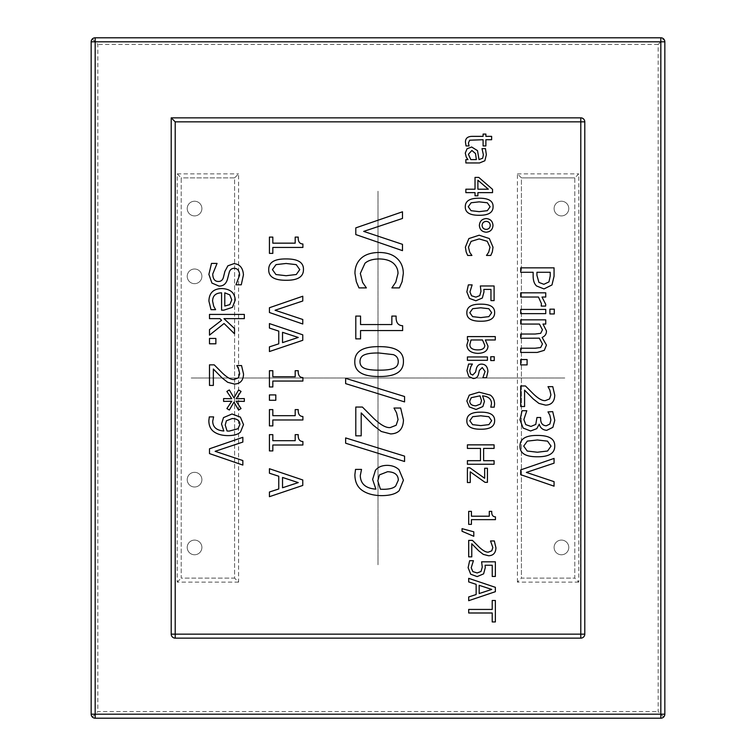 <?xml version="1.0" encoding="UTF-8"?>
<svg xmlns="http://www.w3.org/2000/svg" width="756" height="756" viewBox="0 0 756 756"><rect width="100%" height="100%" fill="white"/><g stroke="black" fill="none" stroke-linecap="round" stroke-linejoin="round"><path stroke-width="0.57" stroke-dasharray="3.78 2.83" d="M470.742 574.239L468.125 567.69L469.637 560.706L473.426 560.706L471.215 567.756L472.84 571.602L477.187 572.963L481.033 571.451L482.262 567.085L481.619 561.812L495.369 561.812L495.369 576.45L492.232 576.45L492.232 565.242L485.116 565.242L485.267 567.671L483.604 573.851L477.159 576.601L470.742 574.239M462.048 531.279L462.048 528.661L473.795 531.818L473.795 536.297L462.048 531.279M345.643 443.224L345.643 437.922L404.564 456.123L404.564 461.5L345.643 443.224M345.643 383.623L345.643 378.331L404.564 396.531L404.564 401.899L345.643 383.623M359.988 361.604C359.988 364.978 361.633 367.274 364.912 368.484C367.983 369.646 372.727 370.204 379.134 370.156C385.503 370.213 390.257 369.646 393.404 368.446C396.607 367.274 398.223 364.997 398.242 361.604C398.242 358.193 396.607 355.878 393.328 354.64L379.096 353.014C372.84 352.882 368.153 353.411 365.025 354.602C361.727 355.726 360.054 358.06 359.988 361.604M354.8 361.604C354.706 351.474 362.804 346.494 379.096 346.654C395.634 346.541 403.742 351.521 403.43 361.604C403.449 371.697 395.36 376.658 379.134 376.507C362.653 376.611 354.536 371.64 354.8 361.604M361.084 258.335C365.176 254.517 371.177 252.561 379.096 252.476C386.788 252.523 392.723 254.47 396.881 258.297C401.124 262.067 403.26 267.133 403.317 273.474L402.107 281.686L399.376 287.894L391.891 287.894L395.785 282.139L398.015 273.436C397.977 269.334 396.38 265.895 393.214 263.107C389.916 260.404 385.21 259.015 379.096 258.939C372.774 259.043 368.077 260.48 364.987 263.258L360.329 273.436L362.634 282.479L366.386 287.894L358.968 287.894L356.322 281.686L354.951 273.36C354.951 267.189 357.002 262.181 361.084 258.335M355.792 234.577L355.792 227.877L402.485 211.793L402.485 218.456L363.693 231.393L402.485 244.339L402.485 250.652L355.792 234.577M355.792 316.084L360.555 316.084L360.555 324.56L391.854 324.56L391.854 316.084L396.125 316.084C395.775 322.302 397.94 325.515 402.636 325.732L402.636 330.57L360.555 330.57L360.555 338.858L355.792 338.858L355.792 316.084M355.792 407.049L362.407 407.049L373.653 418.323C380.608 424.957 386.165 428.038 390.294 427.556L396.163 425.25L398.053 419.533L396.579 412.908L394.008 408.032L400.671 408.032L403.468 419.986C403.128 428.992 398.847 433.632 390.635 433.916L381.289 431.487L373.303 425.25L361.198 412.908L361.198 435.843L355.792 435.843L355.792 407.049M380.381 489.198L383.339 489.312C389.52 489.245 393.63 488.149 395.671 486.023L398.317 480.154C398.223 474.768 394.641 471.952 387.573 471.716L379.436 474.891L377.811 480.835L380.381 489.198M399.036 469.75L403.43 480.192L399.225 490.559C396.012 493.866 390.247 495.558 381.931 495.634C373.842 495.605 367.303 493.885 362.332 490.483C357.427 487.119 354.942 481.855 354.876 474.702L355.528 469.41L361.538 469.41L360.291 475.533C360.489 483.84 365.687 488.376 375.883 489.16L372.623 479.436L375.392 470.43C377.896 467.076 381.875 465.384 387.308 465.356C392.175 465.46 396.087 466.925 399.036 469.75M468.692 511.368L471.413 511.368L471.413 516.206L489.293 516.206L489.293 511.368L491.74 511.368C491.532 514.921 492.77 516.754 495.454 516.877L495.454 519.646L471.413 519.646L471.413 524.38L468.692 524.38L468.692 511.368M468.692 540.398L472.472 540.398L478.898 546.843C482.876 550.633 486.042 552.4 488.404 552.126L491.759 550.803L492.836 547.542L490.531 540.965L494.329 540.965L495.936 547.798C495.738 552.948 493.29 555.594 488.603 555.755L483.264 554.375L478.699 550.803L471.782 543.753L471.782 556.86L468.692 556.86L468.692 540.398M479.172 585.314L479.172 593.554L491.74 589.425L479.172 585.314M495.369 587.327L495.369 591.693L468.692 600.689L468.692 596.947L476.148 594.528L476.148 584.341L468.692 581.922L468.692 578.331L495.369 587.327M492.213 609.44L492.213 600.491L495.369 600.491L495.369 621.942L492.213 621.942L492.213 612.993L468.692 612.993L468.692 609.44L492.213 609.44M226.894 408.561L231.761 401.238L223.596 401.398L223.596 398.582L231.761 398.724L226.866 391.447L229.333 389.964L233.973 397.883L238.603 389.964L241.06 391.447L236.165 398.743L244.33 398.582L244.33 401.398L236.165 401.209L241.032 408.561L238.575 410.017L233.973 402.097L229.351 410.017L226.894 408.561M209.488 338.442L215.866 338.442L215.866 343.8L209.488 343.8L209.488 338.442M211.491 263.419L217.057 263.419L212.729 274.041C212.909 278.964 214.77 281.44 218.304 281.468C220.922 281.525 222.623 280.155 223.407 277.367L224.919 271.338L227.868 265.819L233.897 263.655C239.775 264.137 242.96 267.879 243.441 274.872L241.277 284.795L235.976 284.795L239.595 275.175C239.416 270.818 237.667 268.522 234.36 268.276C231.601 268.323 229.871 269.779 229.162 272.632L227.405 279.474C225.978 283.963 223.171 286.174 219.004 286.089L211.926 283.065L208.892 274.362L211.491 263.419M302.778 479.975L302.778 485.437L269.429 496.683L269.429 492.005L278.756 488.981L278.756 476.242L269.429 473.218L269.429 468.729L302.778 479.975M269.429 409.62L272.831 409.62L272.831 415.677L295.19 415.677L295.19 409.62L298.242 409.62C297.987 414.061 299.537 416.358 302.891 416.518L302.891 419.977L272.831 419.977L272.831 425.893L269.429 425.893L269.429 409.62M269.429 370.705L272.831 370.705L272.831 376.753L295.19 376.753L295.19 370.705L298.242 370.705C297.987 375.146 299.537 377.442 302.891 377.594L302.891 381.052L272.831 381.052L272.831 386.968L269.429 386.968L269.429 370.705M302.778 334.832L302.778 340.295L269.429 351.54L269.429 346.862L278.756 343.838L278.756 331.109L269.429 328.076L269.429 323.587L302.778 334.832M269.429 237.1L272.831 237.1L272.831 243.158L295.19 243.158L295.19 237.1L298.242 237.1C297.987 241.542 299.537 243.838 302.891 243.99L302.891 247.448L272.831 247.448L272.831 253.373L269.429 253.373L269.429 237.1M471.999 136.354L483.093 136.354L483.093 134.086L485.881 134.086L485.881 136.354L491.627 136.354L491.627 139.728L485.881 139.728L485.881 145.936L483.093 145.936L483.093 139.728L469.665 140.2L468.408 143.035L469.06 145.936L466.027 145.936L465.469 142.194C465.384 138.414 467.558 136.467 471.999 136.354M467.406 460.688L480.466 460.688L480.466 448.412L467.406 448.412L467.406 444.859L494.093 444.859L494.093 448.412L483.623 448.412L483.623 460.688L494.093 460.688L494.093 464.241L467.406 464.241L467.406 460.688M466.849 420.714C466.792 414.921 471.413 412.077 480.731 412.171C490.181 412.105 494.811 414.95 494.632 420.714C494.641 426.478 490.02 429.313 480.75 429.228C471.328 429.285 466.698 426.45 466.849 420.714M469.353 406.955L466.849 400.992L469.268 395.114L479.124 392.166L490.285 395.086C493.073 397.061 494.509 400.075 494.585 404.129L494.216 407.153L490.786 407.153L491.495 403.647C491.466 399.092 488.499 396.484 482.583 395.842L484.445 401.398L482.867 406.567L476.053 409.469L469.353 406.955M490.757 356.728L494.263 356.728L494.263 360.555L490.757 360.555L490.757 356.728M469.467 298.412L466.849 291.863L468.361 284.88L472.141 284.88L469.939 291.929L471.555 295.776L475.902 297.136L479.758 295.624L480.986 291.258L480.334 285.976L494.093 285.976L494.093 300.614L490.956 300.614L490.956 289.416L483.84 289.416L483.991 291.844L482.328 298.025L475.883 300.775L469.467 298.412M549.848 415.195L547.987 411.633L552.712 411.633L554.762 420.336L552.872 427.357L546.711 430.334C542.751 429.975 540.266 427.924 539.255 424.173L536.769 428.661L530.599 430.986L523.086 428.038L520.005 419.816L522.065 410.716L526.79 410.716L523.87 419.552L525.741 424.607L530.929 426.441L535.768 424.437L536.958 417.52L540.653 417.52L540.653 419.013C540.701 423.275 542.572 425.534 546.257 425.798L549.877 424.04L550.897 419.986L549.848 415.195M520.714 359.544L527.093 359.544L527.093 364.902L520.714 364.902L520.714 359.544M549.905 309.166L554.28 309.166L554.28 313.948L549.905 313.948L549.905 309.166M541.23 305.868L541.419 303.6L538.47 297.032L520.714 297.032L520.714 292.818L545.737 292.818L545.737 297.032L542.005 297.032L545.737 304.385L545.605 306.085L541.23 305.868M536.599 286.004C534.312 283.906 533.16 280.58 533.141 276.025L533.141 272.273L520.714 272.273L520.714 267.841L554.063 267.841L554.063 276.214L551.984 284.946L544.008 288.924L536.599 286.004M520.714 309.44L545.737 309.44L545.737 313.655L520.714 313.655L520.714 309.44M535.201 348.223L540.682 347.524L542.439 344.008L539.33 338.168L520.714 338.253L520.714 334.029L535.201 334.029L540.682 333.33L542.439 329.814L539.415 324.059L520.714 324.059L520.714 319.845L545.737 319.845L545.737 324.059L542.978 324.059L546.446 330.901C546.531 333.963 545.095 336.136 542.118 337.441L546.446 345.086L544.311 350.33L537.195 352.438L520.714 352.438L520.714 348.223L535.201 348.223M520.714 385.957L525.439 385.957L533.471 394.008C538.442 398.743 542.402 400.945 545.36 400.604L549.546 398.951L550.897 394.878L549.848 390.143L548.005 386.656L552.768 386.656L554.762 395.199C554.526 401.634 551.474 404.942 545.605 405.14L538.924 403.411L533.226 398.951L524.579 390.143L524.579 406.52L520.714 406.52L520.714 385.957M520.005 446.116C519.939 438.886 525.722 435.324 537.365 435.447C549.168 435.361 554.961 438.924 554.743 446.116C554.762 453.326 548.969 456.879 537.384 456.766C525.609 456.841 519.816 453.288 520.005 446.116M520.714 474.683L520.714 469.901L554.063 458.419L554.063 463.173L526.356 472.415L554.063 481.657L554.063 486.174L520.714 474.683M466.849 312.71C466.792 306.917 471.413 304.073 480.731 304.167C490.181 304.101 494.811 306.945 494.632 312.71C494.641 318.474 490.02 321.309 480.75 321.224C471.328 321.281 466.698 318.446 466.849 312.71M466.849 345.029L468.342 339.973L467.406 339.756L467.406 336.6L495.284 336.6L495.284 339.973L485.333 339.973L487.989 346.087C487.79 350.784 484.379 353.213 477.745 353.373C470.837 352.986 467.208 350.208 466.849 345.029M467.406 356.945L487.431 356.945L487.431 360.319L467.406 360.319L467.406 356.945M468.616 364.042L472.405 364.042L470.78 366.783L469.769 370.809L470.43 373.88L472.727 375.061L475.562 372.103L476.384 368.493C477.32 365.507 479.124 364.052 481.789 364.127C485.645 364.364 487.686 366.849 487.903 371.583L486.458 377.764L482.848 377.764L485.078 371.517L482.262 367.558L479.361 370.44L478.548 374.05C477.868 377.008 476.082 378.491 473.18 378.501L468.748 376.488L466.934 370.676L468.616 364.042M467.406 467.822L469.92 467.822L484.662 478.293L484.662 468.257L487.431 468.257L487.431 482.337L485.031 482.337L470.241 471.829L470.241 482.526L467.406 482.526L467.406 467.822M466.263 157.135L465.29 153.071L467.066 148.771L471.649 146.995L477.508 150.652L479.02 159.582L479.673 159.582L482.697 158.212L483.367 154.715L482.007 148.62L485.447 148.62L486.354 154.734L484.861 160.763L479.54 162.956L465.857 162.956L465.857 159.582L467.973 159.582L466.263 157.135M475.023 192.638L465.857 192.638L465.857 189.198L475.023 189.198L475.023 177.414L478.784 177.414L492.543 189.35L492.543 192.638L477.896 192.638L477.896 195.813L475.023 195.813L475.023 192.638M465.29 206.757C465.233 200.973 469.863 198.129 479.172 198.214C488.622 198.157 493.262 201.001 493.082 206.757C493.092 212.521 488.47 215.365 479.2 215.28C469.778 215.337 465.138 212.493 465.29 206.757M479.37 225.401C479.71 221.215 481.978 218.938 486.184 218.569C490.37 218.909 492.638 221.187 492.997 225.401C492.638 229.588 490.37 231.856 486.184 232.205C481.997 231.856 479.72 229.588 479.37 225.401M468.881 238.565L479.172 235.21L489.34 238.546L493.016 247.212L492.326 251.909L490.767 255.452L486.486 255.452L488.716 252.164L489.992 247.193L487.242 241.287L479.172 238.915L471.111 241.381L468.455 247.193L469.769 252.362L471.914 255.452L467.671 255.452L466.159 251.909L465.384 247.146L468.881 238.565M268.72 269.618C268.654 262.379 274.437 258.826 286.08 258.939C297.892 258.854 303.685 262.417 303.458 269.618C303.477 276.819 297.694 280.372 286.108 280.268C274.324 280.334 268.531 276.79 268.72 269.618M269.429 312.511L269.429 307.73L302.778 296.239L302.778 300.992L275.08 310.243L302.778 319.486L302.778 323.993L269.429 312.511M269.429 394.915L275.808 394.915L275.808 400.274L269.429 400.274L269.429 394.915M269.429 434.653L272.831 434.653L272.831 440.701L295.19 440.701L295.19 434.653L298.242 434.653C297.987 439.094 299.537 441.391 302.891 441.542L302.891 445L272.831 445L272.831 450.926L269.429 450.926L269.429 434.653M221.867 288.556C230.391 288.962 234.842 292.827 235.22 300.123L232.432 307.361L223.87 310.149L221.574 310.149L221.574 292.827C215.677 292.988 212.691 295.738 212.597 301.096L213.702 306.227L215.621 309.686L211.028 309.686L208.921 301.143C209.091 292.95 213.409 288.754 221.867 288.556M209.488 329.607L221.574 320.308L219.949 318.635L209.488 318.635L209.488 314.42L244.33 314.42L244.33 318.635L223.946 318.635L234.521 328.529L234.521 333.774L224.059 323.502L209.488 335.144L209.488 329.607M209.488 364.855L214.222 364.855L222.245 372.906C227.216 377.65 231.185 379.843 234.143 379.503L238.329 377.858L239.68 373.776L238.622 369.041L236.789 365.554L241.542 365.554L243.545 374.097C243.3 380.533 240.247 383.85 234.379 384.039L227.707 382.309L221.999 377.858L213.353 369.041L213.353 385.418L209.488 385.418L209.488 364.855M240.38 417.123L243.517 424.589L240.521 431.988C238.225 434.35 234.105 435.56 228.17 435.617C222.377 435.598 217.719 434.369 214.165 431.941C210.659 429.531 208.883 425.779 208.845 420.667L209.299 416.887L213.598 416.887L212.71 421.262C212.852 427.187 216.566 430.429 223.842 430.996L221.517 424.04L223.492 417.614L232.007 413.995L240.38 417.123M209.488 453.591L209.488 448.799L242.846 437.318L242.846 442.071L215.139 451.313L242.846 460.565L242.846 465.072L209.488 453.591M282.536 477.461L282.536 487.762L298.242 482.602L282.536 477.461M282.536 332.319L282.536 342.619L298.242 337.459L282.536 332.319M469.807 420.714L472.623 424.645L480.75 425.6L488.905 424.626L491.665 420.714L488.858 416.736L480.731 415.8L472.68 416.707L469.807 420.714M469.769 401.011C469.769 404.063 471.81 405.67 475.902 405.83L480.551 404.016L481.487 400.604L480.013 395.842L471.281 397.684L469.769 401.011M538.924 282.404L543.876 284.303L548.96 281.894L550.226 275.949L550.226 272.273L536.93 272.273L536.93 275.297L538.924 282.404M523.71 446.116L527.225 451.039L537.384 452.23L547.58 451.011L551.039 446.116L547.524 441.145L537.365 439.983L527.31 441.117L523.71 446.116M469.807 312.71L472.623 316.641L480.75 317.596L488.905 316.622L491.665 312.71L488.858 308.731L480.731 307.796L472.68 308.703L469.807 312.71M469.873 344.386C469.769 347.94 472.311 349.773 477.48 349.896C482.309 349.971 484.747 348.44 484.794 345.294L482.498 339.973L471.016 339.973L469.873 344.386M468.408 154.281L470.79 159.582L476.346 159.582L475.524 153.572L471.886 150.472L468.408 154.281M477.896 180.23L477.896 189.198L488.319 189.198L477.896 180.23M468.257 206.757L471.064 210.697L479.2 211.642L487.346 210.669L490.115 206.757L487.308 202.778L479.172 201.852L471.13 202.759L468.257 206.757M482.092 225.401C482.319 227.868 483.679 229.2 486.184 229.399C488.697 229.2 490.058 227.868 490.266 225.401C490.058 222.907 488.697 221.565 486.184 221.376C483.651 221.593 482.29 222.935 482.092 225.401M272.425 269.618L275.94 274.532L286.108 275.723L296.295 274.504L299.754 269.618L296.239 264.638L286.08 263.475L276.025 264.619L272.425 269.618M224.787 292.827L224.787 306.038L229.815 304.611L231.761 299.877L229.786 294.878L224.787 292.827M227.055 431.014L229.162 431.1L237.979 428.746L239.869 424.56C239.794 420.714 237.242 418.701 232.196 418.531L226.384 420.799L225.222 425.042L227.055 431.014M580.788 117.851A4.007 4.007 0 0 1 584.785 121.848L584.785 634.152A4.007 4.007 0 0 1 580.788 638.149L175.212 638.149A4.007 4.007 0 0 1 171.215 634.152L171.215 117.851L580.788 117.851M663.664 717.028L664.836 714.193L664.836 41.807L663.664 38.972L660.829 37.8L95.171 37.8L92.336 38.972L91.164 41.807L91.164 714.193L92.336 717.028L95.171 718.2L660.829 718.2L663.664 717.028L658.164 711.528L658.164 44.472L663.664 38.972M92.336 717.028L97.836 711.528L658.164 711.528M92.336 38.972L97.836 44.472L97.836 711.528M238.584 582.12L177.216 582.12L177.216 173.88L181.213 177.887L181.213 578.113L234.587 578.113L234.587 177.887L238.584 173.88L238.584 582.12L234.587 578.113L234.587 177.887L181.213 177.887L181.213 578.113L234.587 578.113M177.216 582.12L181.213 578.113M234.587 177.887L181.213 177.887M658.164 44.472L97.836 44.472M578.784 582.12L517.416 582.12L521.413 578.113L574.787 578.113L574.787 177.887L578.784 173.88L578.784 582.12L574.787 578.113L574.787 177.887L521.413 177.887L521.413 578.113L574.787 578.113M517.416 582.12L517.416 173.88L521.413 177.887L521.413 578.113M574.787 177.887L521.413 177.887M554.101 208.571A7.333 7.333 0 0 0 565.11 214.921A7.333 7.333 0 0 0 565.11 202.211A7.333 7.333 0 0 0 554.101 208.571A7.333 7.333 0 0 1 565.11 202.211A7.333 7.333 0 0 1 565.11 214.921A7.333 7.333 0 0 1 554.101 208.571M187.223 547.429A7.333 7.333 0 0 1 198.223 541.079A7.333 7.333 0 0 1 198.223 553.789A7.333 7.333 0 0 1 187.223 547.429A7.333 7.333 0 0 0 198.223 553.789A7.333 7.333 0 0 0 198.223 541.079A7.333 7.333 0 0 0 187.223 547.429M187.223 276.337A7.333 7.333 0 0 0 198.223 282.697A7.333 7.333 0 0 0 198.223 269.986A7.333 7.333 0 0 0 187.223 276.337A7.333 7.333 0 0 1 198.223 269.986A7.333 7.333 0 0 1 198.223 282.697A7.333 7.333 0 0 1 187.223 276.337M187.223 208.571A7.333 7.333 0 0 1 198.223 202.211A7.333 7.333 0 0 1 198.223 214.921A7.333 7.333 0 0 1 187.223 208.571A7.333 7.333 0 0 0 198.223 214.921A7.333 7.333 0 0 0 198.223 202.211A7.333 7.333 0 0 0 187.223 208.571M187.223 479.663A7.333 7.333 0 0 0 198.223 486.013A7.333 7.333 0 0 0 198.223 473.303A7.333 7.333 0 0 0 187.223 479.663A7.333 7.333 0 0 1 198.223 473.303A7.333 7.333 0 0 1 198.223 486.013A7.333 7.333 0 0 1 187.223 479.663M554.101 547.429A7.333 7.333 0 0 0 565.11 553.789A7.333 7.333 0 0 0 565.11 541.079A7.333 7.333 0 0 0 554.101 547.429A7.333 7.333 0 0 1 565.11 541.079A7.333 7.333 0 0 1 565.11 553.789A7.333 7.333 0 0 1 554.101 547.429M378 191.221L378 564.779L378 191.221M191.221 378L564.779 378L191.221 378M177.216 173.88L238.584 173.88M517.416 173.88L578.784 173.88"/><path stroke-width="1.13" d="M468.125 567.69L470.742 574.239L477.159 576.601L483.604 573.851L485.267 567.671L485.116 565.242L492.232 565.242L492.232 576.45L495.369 576.45L495.369 561.812L481.619 561.812L482.262 567.085L481.033 571.451L477.187 572.963L472.84 571.602L471.215 567.756L473.426 560.706L469.637 560.706L468.125 567.69M462.048 528.661L462.048 531.279L473.795 536.297L473.795 531.818L462.048 528.661M345.643 437.922L345.643 443.224L404.564 461.5L404.564 456.123L345.643 437.922M345.643 378.331L345.643 383.623L404.564 401.899L404.564 396.531L345.643 378.331M364.912 368.484C361.633 367.274 359.988 364.978 359.988 361.604C360.054 358.06 361.727 355.726 365.025 354.602C368.153 353.411 372.84 352.882 379.096 353.014L393.328 354.64C396.607 355.878 398.242 358.193 398.242 361.604C398.223 364.997 396.607 367.274 393.404 368.446C390.257 369.646 385.503 370.213 379.134 370.156C372.727 370.204 367.983 369.646 364.912 368.484M379.096 346.654C362.804 346.494 354.706 351.474 354.8 361.604C354.536 371.64 362.653 376.611 379.134 376.507C395.36 376.658 403.449 371.697 403.43 361.604C403.742 351.521 395.634 346.541 379.096 346.654M379.096 252.476C371.177 252.561 365.176 254.517 361.084 258.335C357.002 262.181 354.951 267.189 354.951 273.36L356.322 281.686L358.968 287.894L366.386 287.894L362.634 282.479L360.329 273.436L364.987 263.258C368.077 260.48 372.774 259.043 379.096 258.939C385.21 259.015 389.916 260.404 393.214 263.107C396.38 265.895 397.977 269.334 398.015 273.436L395.785 282.139L391.891 287.894L399.376 287.894L402.107 281.686L403.317 273.474C403.26 267.133 401.124 262.067 396.881 258.297C392.723 254.47 386.788 252.523 379.096 252.476M355.792 227.877L355.792 234.577L402.485 250.652L402.485 244.339L363.693 231.393L402.485 218.456L402.485 211.793L355.792 227.877M360.555 316.084L355.792 316.084L355.792 338.858L360.555 338.858L360.555 330.57L402.636 330.57L402.636 325.732C397.94 325.515 395.775 322.302 396.125 316.084L391.854 316.084L391.854 324.56L360.555 324.56L360.555 316.084M362.407 407.049L355.792 407.049L355.792 435.843L361.198 435.843L361.198 412.908L373.303 425.25L381.289 431.487L390.635 433.916C398.847 433.632 403.128 428.992 403.468 419.986L400.671 408.032L394.008 408.032L396.579 412.908L398.053 419.533L396.163 425.25L390.294 427.556C386.165 428.038 380.608 424.957 373.653 418.323L362.407 407.049M383.339 489.312L380.381 489.198L377.811 480.835L379.436 474.891L387.573 471.716C394.641 471.952 398.223 474.768 398.317 480.154L395.671 486.023C393.63 488.149 389.52 489.245 383.339 489.312M403.43 480.192L399.036 469.75C396.087 466.925 392.175 465.46 387.308 465.356C381.875 465.384 377.896 467.076 375.392 470.43L372.623 479.436L375.883 489.16C365.687 488.376 360.489 483.84 360.291 475.533L361.538 469.41L355.528 469.41L354.876 474.702C354.942 481.855 357.427 487.119 362.332 490.483C367.303 493.885 373.842 495.605 381.931 495.634C390.247 495.558 396.012 493.866 399.225 490.559L403.43 480.192M471.413 511.368L468.692 511.368L468.692 524.38L471.413 524.38L471.413 519.646L495.454 519.646L495.454 516.877C492.77 516.754 491.532 514.921 491.74 511.368L489.293 511.368L489.293 516.206L471.413 516.206L471.413 511.368M472.472 540.398L468.692 540.398L468.692 556.86L471.782 556.86L471.782 543.753L478.699 550.803L483.264 554.375L488.603 555.755C493.29 555.594 495.738 552.948 495.936 547.798L494.329 540.965L490.531 540.965L492.836 547.542L491.759 550.803L488.404 552.126C486.042 552.4 482.876 550.633 478.898 546.843L472.472 540.398M479.172 593.554L479.172 585.314L491.74 589.425L479.172 593.554M495.369 591.693L495.369 587.327L468.692 578.331L468.692 581.922L476.148 584.341L476.148 594.528L468.692 596.947L468.692 600.689L495.369 591.693M492.213 600.491L492.213 609.44L468.692 609.44L468.692 612.993L492.213 612.993L492.213 621.942L495.369 621.942L495.369 600.491L492.213 600.491M231.761 401.238L226.894 408.561L229.351 410.017L233.973 402.097L238.575 410.017L241.032 408.561L236.165 401.209L244.33 401.398L244.33 398.582L236.165 398.743L241.06 391.447L238.603 389.964L233.973 397.883L229.333 389.964L226.866 391.447L231.761 398.724L223.596 398.582L223.596 401.398L231.761 401.238M215.866 338.442L209.488 338.442L209.488 343.8L215.866 343.8L215.866 338.442M217.057 263.419L211.491 263.419L208.892 274.362L211.926 283.065L219.004 286.089C223.171 286.174 225.978 283.963 227.405 279.474L229.162 272.632C229.871 269.779 231.601 268.323 234.36 268.276C237.667 268.522 239.416 270.818 239.595 275.175L235.976 284.795L241.277 284.795L243.441 274.872C242.96 267.879 239.775 264.137 233.897 263.655L227.868 265.819L224.919 271.338L223.407 277.367C222.623 280.155 220.922 281.525 218.304 281.468C214.77 281.44 212.909 278.964 212.729 274.041L217.057 263.419M282.536 487.762L282.536 477.461L298.242 482.602L282.536 487.762M302.778 485.437L302.778 479.975L269.429 468.729L269.429 473.218L278.756 476.242L278.756 488.981L269.429 492.005L269.429 496.683L302.778 485.437M272.831 409.62L269.429 409.62L269.429 425.893L272.831 425.893L272.831 419.977L302.891 419.977L302.891 416.518C299.537 416.358 297.987 414.061 298.242 409.62L295.19 409.62L295.19 415.677L272.831 415.677L272.831 409.62M272.831 370.705L269.429 370.705L269.429 386.968L272.831 386.968L272.831 381.052L302.891 381.052L302.891 377.594C299.537 377.442 297.987 375.146 298.242 370.705L295.19 370.705L295.19 376.753L272.831 376.753L272.831 370.705M282.536 342.619L282.536 332.319L298.242 337.459L282.536 342.619M302.778 340.295L302.778 334.832L269.429 323.587L269.429 328.076L278.756 331.109L278.756 343.838L269.429 346.862L269.429 351.54L302.778 340.295M272.831 237.1L269.429 237.1L269.429 253.373L272.831 253.373L272.831 247.448L302.891 247.448L302.891 243.99C299.537 243.838 297.987 241.542 298.242 237.1L295.19 237.1L295.19 243.158L272.831 243.158L272.831 237.1M483.093 136.354L471.999 136.354C467.558 136.467 465.384 138.414 465.469 142.194L466.027 145.936L469.06 145.936L468.408 143.035L469.665 140.2L483.093 139.728L483.093 145.936L485.881 145.936L485.881 139.728L491.627 139.728L491.627 136.354L485.881 136.354L485.881 134.086L483.093 134.086L483.093 136.354M480.466 460.688L467.406 460.688L467.406 464.241L494.093 464.241L494.093 460.688L483.623 460.688L483.623 448.412L494.093 448.412L494.093 444.859L467.406 444.859L467.406 448.412L480.466 448.412L480.466 460.688M472.623 424.645L469.807 420.714L472.68 416.707L480.731 415.8L488.858 416.736L491.665 420.714L488.905 424.626L480.75 425.6L472.623 424.645M480.731 412.171C471.413 412.077 466.792 414.921 466.849 420.714C466.698 426.45 471.328 429.285 480.75 429.228C490.02 429.313 494.641 426.478 494.632 420.714C494.811 414.95 490.181 412.105 480.731 412.171M475.902 405.83C471.81 405.67 469.769 404.063 469.769 401.011L471.281 397.684L480.013 395.842L481.487 400.604L480.551 404.016L475.902 405.83M466.849 400.992L469.353 406.955L476.053 409.469L482.867 406.567L484.445 401.398L482.583 395.842C488.499 396.484 491.466 399.092 491.495 403.647L490.786 407.153L494.216 407.153L494.585 404.129C494.509 400.075 493.073 397.061 490.285 395.086L479.124 392.166L469.268 395.114L466.849 400.992M494.263 356.728L490.757 356.728L490.757 360.555L494.263 360.555L494.263 356.728M466.849 291.863L469.467 298.412L475.883 300.775L482.328 298.025L483.991 291.844L483.84 289.416L490.956 289.416L490.956 300.614L494.093 300.614L494.093 285.976L480.334 285.976L480.986 291.258L479.758 295.624L475.902 297.136L471.555 295.776L469.939 291.929L472.141 284.88L468.361 284.88L466.849 291.863M547.987 411.897L549.848 415.195L550.897 419.986L549.877 424.04L546.257 425.798C542.572 425.534 540.701 423.275 540.653 419.013L540.653 417.52L536.958 417.52L535.768 424.437L530.929 426.441L525.741 424.607L523.87 419.552L526.79 410.716L522.065 410.716L520.005 419.816L523.086 428.038L530.599 430.986L536.769 428.661L539.255 424.173C540.266 427.924 542.751 429.975 546.711 430.334L552.872 427.357L554.762 420.336L552.712 411.633L547.987 411.897M527.093 359.544L520.714 359.544L520.714 364.902L527.093 364.902L527.093 359.544M554.28 309.166L549.905 309.166L549.905 313.948L554.28 313.948L554.28 309.166M541.419 303.6L541.23 306.085L545.605 306.085L545.737 304.385L542.005 297.032L545.737 297.032L545.737 292.818L520.714 292.818L520.714 297.032L538.47 297.032L541.419 303.6M543.876 284.303L538.924 282.404L536.93 275.297L536.93 272.273L550.226 272.273L550.226 275.949L548.96 281.894L543.876 284.303M533.141 276.025C533.16 280.58 534.312 283.906 536.599 286.004L544.008 288.924L551.984 284.946L554.063 276.214L554.063 267.841L520.714 267.841L520.714 272.273L533.141 272.273L533.141 276.025M545.737 309.44L520.714 309.44L520.714 313.655L545.737 313.655L545.737 309.44M540.682 347.524L535.201 348.223L520.714 348.223L520.714 352.438L537.195 352.438L544.311 350.33L546.446 345.086L542.118 337.441C545.095 336.136 546.531 333.963 546.446 330.901L542.978 324.059L545.737 324.059L545.737 319.845L520.714 319.845L520.714 324.059L539.415 324.059L542.439 329.814L540.682 333.33L535.201 334.029L520.714 334.029L520.714 338.253L539.33 338.168L542.439 344.008L540.682 347.524M525.439 385.957L520.714 385.957L520.714 406.52L524.579 406.52L524.579 390.143L533.226 398.951L538.924 403.411L545.605 405.14C551.474 404.942 554.526 401.634 554.762 395.199L552.768 386.656L548.005 386.656L549.848 390.143L550.897 394.878L549.546 398.951L545.36 400.604C542.402 400.945 538.442 398.743 533.471 394.008L525.439 385.957M527.225 451.039L523.71 446.116L527.31 441.117L537.365 439.983L547.524 441.145L551.039 446.116L547.58 451.011L537.384 452.23L527.225 451.039M537.365 435.447C525.722 435.324 519.939 438.886 520.005 446.116C519.816 453.288 525.609 456.841 537.384 456.766C548.969 456.879 554.762 453.326 554.743 446.116C554.961 438.924 549.168 435.361 537.365 435.447M520.714 469.901L520.714 474.683L554.063 486.174L554.063 481.657L526.356 472.415L554.063 463.173L554.063 458.419L520.714 469.901M472.623 316.641L469.807 312.71L472.68 308.703L480.731 307.796L488.858 308.731L491.665 312.71L488.905 316.622L480.75 317.596L472.623 316.641M480.731 304.167C471.413 304.073 466.792 306.917 466.849 312.71C466.698 318.446 471.328 321.281 480.75 321.224C490.02 321.309 494.641 318.474 494.632 312.71C494.811 306.945 490.181 304.101 480.731 304.167M477.48 349.896C472.311 349.773 469.769 347.94 469.873 344.386L471.016 339.973L482.498 339.973L484.794 345.294C484.747 348.44 482.309 349.971 477.48 349.896M468.342 339.973L466.849 345.029C467.208 350.208 470.837 352.986 477.745 353.373C484.379 353.213 487.79 350.784 487.989 346.087L485.333 339.973L495.284 339.973L495.284 336.6L467.406 336.6L467.406 339.756L468.342 339.973M487.431 356.945L467.406 356.945L467.406 360.319L487.431 360.319L487.431 356.945M472.405 364.042L468.616 364.042L466.934 370.676L468.748 376.488L473.18 378.501C476.082 378.491 477.868 377.008 478.548 374.05L479.361 370.44L482.262 367.558L485.078 371.517L482.848 377.764L486.458 377.764L487.903 371.583C487.686 366.849 485.645 364.364 481.789 364.127C479.124 364.052 477.32 365.507 476.384 368.493L475.562 372.103L472.727 375.061L470.43 373.88L469.769 370.809L470.78 366.783L472.405 364.042M469.92 467.822L467.406 467.822L467.406 482.526L470.241 482.526L470.241 471.829L485.031 482.337L487.431 482.337L487.431 468.257L484.662 468.257L484.662 478.293L469.92 467.822M470.79 159.582L468.408 154.281L471.886 150.472L475.524 153.572L476.346 159.582L470.79 159.582M465.29 153.071L466.263 157.135L467.973 159.582L465.857 159.582L465.857 162.956L479.54 162.956L484.861 160.763L486.354 154.734L485.447 148.62L482.007 148.62L483.367 154.715L482.697 158.212L479.02 159.582L477.508 150.652L471.649 146.995L467.066 148.771L465.29 153.071M477.896 189.198L477.896 180.23L488.319 189.198L477.896 189.198M465.857 192.638L475.023 192.638L475.023 195.813L477.896 195.813L477.896 192.638L492.543 192.638L492.543 189.35L478.784 177.414L475.023 177.414L475.023 189.198L465.857 189.198L465.857 192.638M471.064 210.697L468.257 206.757L471.13 202.759L479.172 201.852L487.308 202.778L490.115 206.757L487.346 210.669L479.2 211.642L471.064 210.697M479.172 198.214C469.863 198.129 465.233 200.973 465.29 206.757C465.138 212.493 469.778 215.337 479.2 215.28C488.47 215.365 493.092 212.521 493.082 206.757C493.262 201.001 488.622 198.157 479.172 198.214M486.184 229.399C483.679 229.2 482.319 227.868 482.092 225.401C482.29 222.935 483.651 221.593 486.184 221.376C488.697 221.565 490.058 222.907 490.266 225.401C490.058 227.868 488.697 229.2 486.184 229.399M486.184 218.569C481.978 218.938 479.71 221.215 479.37 225.401C479.72 229.588 481.997 231.856 486.184 232.205C490.37 231.856 492.638 229.588 492.997 225.401C492.638 221.187 490.37 218.909 486.184 218.569M479.172 235.21L468.881 238.565L465.384 247.146L466.159 251.909L467.671 255.452L471.914 255.452L469.769 252.362L468.455 247.193L471.111 241.381L479.172 238.915L487.242 241.287L489.992 247.193L488.716 252.164L486.486 255.452L490.767 255.452L492.326 251.909L493.016 247.212L489.34 238.546L479.172 235.21M275.94 274.532L272.425 269.618L276.025 264.619L286.08 263.475L296.239 264.638L299.754 269.618L296.295 274.504L286.108 275.723L275.94 274.532M286.08 258.939C274.437 258.826 268.654 262.379 268.72 269.618C268.531 276.79 274.324 280.334 286.108 280.268C297.694 280.372 303.477 276.819 303.458 269.618C303.685 262.417 297.892 258.854 286.08 258.939M269.429 307.73L269.429 312.511L302.778 323.993L302.778 319.486L275.08 310.243L302.778 300.992L302.778 296.239L269.429 307.73M275.808 394.915L269.429 394.915L269.429 400.274L275.808 400.274L275.808 394.915M272.831 434.653L269.429 434.653L269.429 450.926L272.831 450.926L272.831 445L302.891 445L302.891 441.542C299.537 441.391 297.987 439.094 298.242 434.653L295.19 434.653L295.19 440.701L272.831 440.701L272.831 434.653M224.787 306.038L224.787 292.827L229.786 294.878L231.761 299.877L229.815 304.611L224.787 306.038M235.22 300.123C234.842 292.827 230.391 288.962 221.867 288.556C213.409 288.754 209.091 292.95 208.921 301.143L211.028 309.686L215.621 309.686L213.702 306.227L212.597 301.096C212.691 295.738 215.677 292.988 221.574 292.827L221.574 310.149L223.87 310.149L232.432 307.361L235.22 300.123M221.574 320.308L209.488 329.607L209.488 335.144L224.059 323.502L234.521 333.774L234.521 328.529L223.946 318.635L244.33 318.635L244.33 314.42L209.488 314.42L209.488 318.635L219.949 318.635L221.574 320.308M214.222 364.855L209.488 364.855L209.488 385.418L213.353 385.418L213.353 369.041L221.999 377.858L227.707 382.309L234.379 384.039C240.247 383.85 243.3 380.533 243.545 374.097L241.542 365.554L236.789 365.554L238.622 369.041L239.68 373.776L238.329 377.858L234.143 379.503C231.185 379.843 227.216 377.65 222.245 372.906L214.222 364.855M229.162 431.1L227.055 431.014L225.222 425.042L226.384 420.799L232.196 418.531C237.242 418.701 239.794 420.714 239.869 424.56L237.979 428.746L229.162 431.1M243.517 424.589L240.38 417.123L232.007 413.995L223.492 417.614L221.517 424.04L223.842 430.996C216.566 430.429 212.852 427.187 212.71 421.262L213.598 416.887L209.299 416.887L208.845 420.667C208.883 425.779 210.659 429.531 214.165 431.941C217.719 434.369 222.377 435.598 228.17 435.617C234.105 435.56 238.225 434.35 240.521 431.988L243.517 424.589M209.488 448.799L209.488 453.591L242.846 465.072L242.846 460.565L215.139 451.313L242.846 442.071L242.846 437.318L209.488 448.799M584.785 121.848A4.007 4.007 0 0 0 580.788 117.851L580.788 121.848L584.785 121.848L584.785 634.152L580.788 634.152L580.788 638.149A4.007 4.007 0 0 0 584.785 634.152M580.788 117.851L171.215 117.851L171.215 634.152A4.007 4.007 0 0 0 175.212 638.149L580.788 638.149M175.212 638.149L175.212 121.848L171.215 117.851M175.212 634.152L580.788 634.152L580.788 121.848L175.212 121.848L580.788 121.848L580.788 634.152L171.215 634.152M660.829 718.2A4.007 4.007 0 0 0 664.836 714.193L660.829 714.193L660.829 718.2L95.171 718.2L95.171 714.193L91.164 714.193A4.007 4.007 0 0 0 95.171 718.2M664.836 714.193L664.836 41.807A4.007 4.007 0 0 0 660.829 37.8L660.829 41.807L664.836 41.807M95.171 41.807L95.171 37.8A4.007 4.007 0 0 0 91.164 41.807L660.829 41.807L660.829 714.193L95.171 714.193L95.171 41.807M91.164 41.807L91.164 714.193M660.829 37.8L95.171 37.8"/></g></svg>
